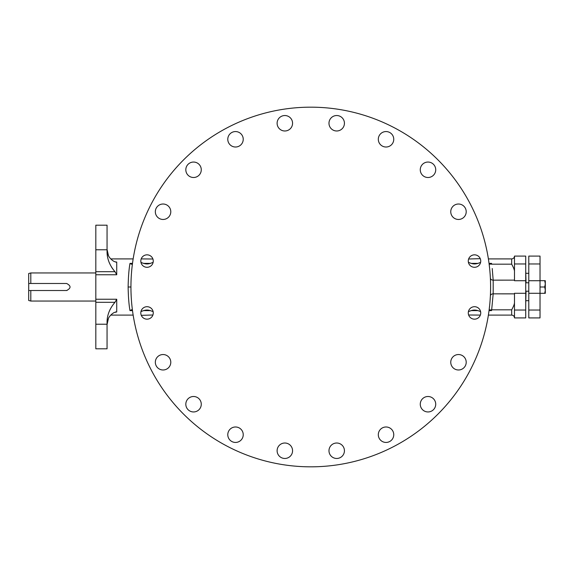 <?xml version="1.0" encoding="UTF-8"?>
<svg xmlns="http://www.w3.org/2000/svg" width="574" height="574" viewBox="0 0 574 574"><rect width="100%" height="100%" fill="white"/><g stroke="black" fill="none" stroke-linecap="round" stroke-linejoin="round"><path stroke-width="0.86" d="M488.388 258.903L511.671 258.903C513.378 258.738 514.318 257.798 514.483 256.09L525.719 256.09L525.719 317.91L514.483 317.91L514.483 293.852L493.181 293.845L491.674 309.824A2.813 2.274 7.9 0 0 490.519 309.974L489.105 310.111L488.976 311.094M514.483 256.09L514.483 280.141L493.181 280.155L493.181 293.845A2.813 2.282 -177.1 0 0 490.375 295.99M492.227 268.524L493.181 280.155A2.813 2.282 177.1 0 1 490.375 278.01M514.483 271.689C514.591 270.225 513.651 267.721 511.671 264.176L512.23 265.217M512.525 265.762L512.977 266.659M489.113 263.954L489.651 268.582M511.671 258.903L511.671 264.176L491.674 264.176L491.552 263.38L491.674 264.176A2.813 2.274 172.1 0 1 490.519 264.026L489.105 263.889L489.636 264.277M132.96 260.122L132.895 260.589M132.766 261.479L132.587 262.72M132.558 262.971L132.479 263.531M132.451 263.76L132.372 264.356M131.747 269.995L131.496 272.923M130.972 283.8L130.951 285.4M130.951 288.6L130.972 290.2M131.059 293.35L131.195 296.543M132.285 308.956L132.386 309.738M132.895 313.411L132.96 313.878M490.598 287A179.827 179.827 0 0 0 310.771 107.173A179.827 179.827 0 0 0 130.944 287A179.827 179.827 0 0 0 310.771 466.827A179.827 179.827 0 0 0 490.598 287M489.105 263.889L489.055 263.466M488.94 262.655L488.768 261.428M488.646 260.553L488.574 260.094M344.429 123.259A7.727 7.727 0 0 0 336.701 115.532A7.727 7.727 0 0 0 328.981 123.259A7.727 7.727 0 0 0 336.701 130.987A7.727 7.727 0 0 0 344.429 123.259M468.284 260.725L468.276 261.07A6.235 6.235 0 0 0 474.511 267.297A6.235 6.235 0 0 0 480.739 261.07A6.235 6.235 0 0 0 474.511 254.834A6.235 6.235 0 0 0 468.276 261.07L468.413 262.375C472.703 263.875 474.397 264.994 480.603 262.375L480.653 262.117M393.757 139.288A7.727 7.727 0 0 0 386.029 131.561A7.727 7.727 0 0 0 378.309 139.288A7.727 7.727 0 0 0 386.029 147.016A7.727 7.727 0 0 0 393.757 139.288M435.723 169.775A7.727 7.727 0 0 0 427.996 162.047A7.727 7.727 0 0 0 420.268 169.775A7.727 7.727 0 0 0 427.996 177.502A7.727 7.727 0 0 0 435.723 169.775M466.21 211.741A7.727 7.727 0 0 0 458.483 204.014A7.727 7.727 0 0 0 450.755 211.741A7.727 7.727 0 0 0 458.483 219.462A7.727 7.727 0 0 0 466.21 211.741M140.809 260.725L140.939 262.375C147.145 265.023 148.975 263.825 153.129 262.375L153.265 261.07A6.235 6.235 0 0 1 147.03 267.297A6.235 6.235 0 0 1 140.802 261.07A6.235 6.235 0 0 1 147.03 254.834A6.235 6.235 0 0 1 153.265 261.07L153.258 260.725M277.113 123.259A7.727 7.727 0 0 1 284.84 115.532A7.727 7.727 0 0 1 292.568 123.259A7.727 7.727 0 0 1 284.84 130.987A7.727 7.727 0 0 1 277.113 123.259M227.785 139.288A7.727 7.727 0 0 1 235.512 131.561A7.727 7.727 0 0 1 243.233 139.288A7.727 7.727 0 0 1 235.512 147.016A7.727 7.727 0 0 1 227.785 139.288M185.818 169.775A7.727 7.727 0 0 1 193.546 162.047A7.727 7.727 0 0 1 201.273 169.775A7.727 7.727 0 0 1 193.546 177.502A7.727 7.727 0 0 1 185.818 169.775M155.332 211.741A7.727 7.727 0 0 1 163.059 204.014A7.727 7.727 0 0 1 170.787 211.741A7.727 7.727 0 0 1 163.059 219.462A7.727 7.727 0 0 1 155.332 211.741M480.732 313.275L480.603 311.625C474.397 308.977 472.567 310.175 468.413 311.625L468.276 312.93A6.235 6.235 0 0 1 474.511 306.703A6.235 6.235 0 0 1 480.739 312.93A6.235 6.235 0 0 1 474.511 319.166A6.235 6.235 0 0 1 468.276 312.93L468.284 313.275M344.429 450.741A7.727 7.727 0 0 1 336.701 458.468A7.727 7.727 0 0 1 328.981 450.741A7.727 7.727 0 0 1 336.701 443.013A7.727 7.727 0 0 1 344.429 450.741M393.757 434.712A7.727 7.727 0 0 1 386.029 442.439A7.727 7.727 0 0 1 378.309 434.712A7.727 7.727 0 0 1 386.029 426.984A7.727 7.727 0 0 1 393.757 434.712M435.723 404.225A7.727 7.727 0 0 1 427.996 411.953A7.727 7.727 0 0 1 420.268 404.225A7.727 7.727 0 0 1 427.996 396.498A7.727 7.727 0 0 1 435.723 404.225M466.21 362.259A7.727 7.727 0 0 1 458.483 369.986A7.727 7.727 0 0 1 450.755 362.259A7.727 7.727 0 0 1 458.483 354.538A7.727 7.727 0 0 1 466.21 362.259M153.258 313.275L153.265 312.93A6.235 6.235 0 0 0 147.03 306.703A6.235 6.235 0 0 0 140.802 312.93A6.235 6.235 0 0 0 147.03 319.166A6.235 6.235 0 0 0 153.265 312.93L153.129 311.625C148.838 310.125 147.145 309.006 140.939 311.625L140.888 311.883M277.113 450.741A7.727 7.727 0 0 0 284.84 458.468A7.727 7.727 0 0 0 292.568 450.741A7.727 7.727 0 0 0 284.84 443.013A7.727 7.727 0 0 0 277.113 450.741M227.785 434.712A7.727 7.727 0 0 0 235.512 442.439A7.727 7.727 0 0 0 243.233 434.712A7.727 7.727 0 0 0 235.512 426.984A7.727 7.727 0 0 0 227.785 434.712M185.818 404.225A7.727 7.727 0 0 0 193.546 411.953A7.727 7.727 0 0 0 201.273 404.225A7.727 7.727 0 0 0 193.546 396.498A7.727 7.727 0 0 0 185.818 404.225M155.332 362.259A7.727 7.727 0 0 0 163.059 369.986A7.727 7.727 0 0 0 170.787 362.259A7.727 7.727 0 0 0 163.059 354.538A7.727 7.727 0 0 0 155.332 362.259M488.574 313.906L488.646 313.447M488.768 312.572L488.94 311.345M490.375 296.026L490.074 300.711M489.156 309.723L489.651 305.418L489.105 310.111L489.636 309.723M490.569 290.164L490.533 291.728M491.674 309.824L491.552 310.62L491.674 309.824L511.671 309.824C513.651 306.279 514.591 303.775 514.483 302.311M131.841 304.923L131.877 305.311M480.259 258.659L468.628 259.003M491.552 263.38L489.041 263.38L491.552 263.38L490.21 264.155M152.914 259.003L141.19 258.903M468.276 261.07L468.362 262.117M480.732 261.364L480.732 260.725M140.802 261.07L140.824 261.593M140.852 261.866L140.939 262.375M132.501 310.62L129.989 310.62C128.935 304.844 128.311 296.973 128.131 287C128.311 277.027 128.935 269.156 129.989 263.38C131.582 264.377 132.393 264.564 132.429 263.94L131.934 264.277M153.129 262.375L153.215 261.866M153.244 261.593L153.265 261.07M95.822 271.689L114.972 271.689C109.806 265.618 107.173 259.125 107.058 252.201L107.058 225.187L95.822 225.187L95.822 324.231L107.058 324.231L107.058 321.799C107.173 314.875 109.806 308.382 114.972 302.311L95.822 302.311M115.431 262.024L116.723 262.024L116.723 274.752L114.972 271.689M95.822 265.927L95.822 308.073M107.058 324.231L107.058 348.813L95.822 348.813L95.822 324.231M133.154 258.903L110.789 258.903A15.728 13.618 180 0 1 108.464 255.724L107.058 249.417L107.747 253.988M107.998 254.691L108.457 255.71A15.728 13.618 0 0 0 114.147 261.479L116.35 262.182M112.82 269.048L111.485 267.025M109.498 263.222L109.06 262.182M107.984 319.345L107.058 324.583L108.464 318.276A15.728 13.618 0 0 1 114.147 312.521L116.723 311.976L116.723 299.248L114.972 302.311M133.154 315.097L110.789 315.097A15.728 13.618 180 0 0 108.464 318.276M109.06 311.818L109.957 309.766M129.989 310.62C131.582 309.623 132.393 309.436 132.429 310.06L131.934 309.723M153.265 312.93L153.179 311.883M141.283 315.341L152.914 314.997M140.809 312.636L140.809 313.275M480.739 312.93L480.718 312.407M480.689 312.134L480.603 311.625M489.041 310.62L491.552 310.62L490.519 309.974M468.628 314.997L480.352 315.097M468.413 311.625L468.327 312.134M468.298 312.407L468.276 312.93M66.634 290.516L30.809 290.516L30.809 301.049L28.7 300.482L28.7 290.516L30.809 290.516L28.7 290.516L28.7 273.518L30.809 272.951L30.809 283.484L66.634 283.484C71.162 285.83 71.162 288.17 66.634 290.516A3.516 3.516 0 0 0 66.964 290.494M28.7 283.484L30.809 283.484L28.7 283.484M540.026 263.961L540.026 317.91L528.79 317.91L528.79 256.09L540.026 256.09L540.026 263.961L528.79 263.961M540.026 293.321L544.733 293.321L545.3 290.164L544.733 287L545.3 283.836L544.733 280.679L545.3 280.679L545.3 293.321L544.733 293.321M540.026 287L544.733 287M540.026 280.679L544.733 280.679M526.035 282.788L525.719 270.619M526.035 291.212L525.719 303.381M525.719 263.961L514.483 263.961M514.483 280.119L514.483 280.715L525.719 280.715M525.719 293.285L514.483 293.285L514.483 293.881M525.719 310.039L514.483 310.039M511.671 264.176L491.674 264.176M511.671 309.824L511.671 315.097C513.378 315.262 514.318 316.202 514.483 317.91M470.902 263.38L478.113 263.38M129.989 263.38L132.501 263.38M143.428 263.38L150.639 263.38M130.944 287L128.131 287M116.723 299.248L95.822 299.248M95.822 274.752L116.723 274.752M95.822 249.769L107.058 249.769M115.431 311.976L116.723 311.976M150.639 310.62L143.428 310.62M478.113 310.62L470.902 310.62L478.113 310.62M540.026 280.715L528.79 280.715M540.026 293.285L528.79 293.285M540.026 310.039L528.79 310.039M488.388 315.097L511.671 315.097M30.809 301.049L95.471 301.049M30.809 272.951L95.471 272.951M528.79 291.212L525.719 291.212M528.79 282.788L525.719 282.788M526.035 300.697L528.79 300.697M526.035 273.303L528.79 273.303"/></g></svg>

